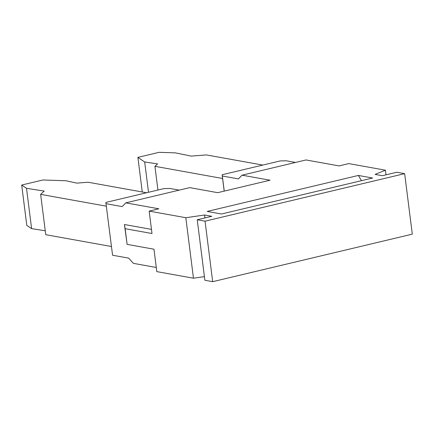 <?xml version="1.0" encoding="UTF-8"?>
<svg xmlns="http://www.w3.org/2000/svg" width="434" height="434" viewBox="0 0 434 434"><rect width="100%" height="100%" fill="white"/><g stroke="black" fill="none" stroke-linecap="round" stroke-linejoin="round"><path stroke-width="0.65" d="M372.622 178.016L221.459 214L207.181 211.429L358.343 175.444L372.622 178.016M149.166 211.119L185.823 217.716L204.56 215.009L211.77 216.306L197.237 219.767L205.049 221.172L404.656 173.654L396.844 172.249L382.311 175.71L375.101 174.408L385.43 170.193L348.773 163.602L339.084 165.907L305.992 159.951L242.042 175.179L270.024 180.213L217.7 192.669L189.712 187.634L125.762 202.857L158.855 208.814L149.166 211.119L151.992 233.525L125.144 228.696L124.428 224.514L127.129 244.38L153.978 249.208L156.804 271.619L193.466 278.21L185.823 217.716M112.569 255.23L105.842 202.439L112.569 255.23L128.676 258.127L133.406 263.357L156.283 267.474M197.237 219.767L204.875 280.266L212.687 281.671L205.049 221.172M242.042 175.179L238.445 178.911L222.338 176.014L224.242 191.112M222.338 176.014L222.121 174.756L280.261 160.916L286.288 160.786L295.516 162.446M224.188 191.123L222.121 174.756M151.471 229.38L124.428 224.514M212.687 281.671L412.3 234.148L404.656 173.654M386.016 174.826L385.43 170.193M125.144 228.696L127.129 244.38M105.842 202.439L163.981 188.6L170.009 188.47L179.237 190.13M204.56 215.009L204.929 217.933M106.059 203.692L122.166 206.589L125.762 202.857M193.466 278.21L204.419 276.632M262.803 165.072L206.351 154.916L191.172 156.104L175.358 152.86L159.11 152.329L137.893 157.379L144.685 161.98L157.58 163.884L154.933 166.32L222.593 178.493M361.495 180.663L358.343 175.444M45.25 230.779L31.601 228.631L26.794 225.376L21.7 185.041L42.917 179.991L65.881 180.745L76.769 183.121L88.069 182.237L146.524 192.756M21.7 185.041L26.507 188.296L44.208 191.09L40.65 194.361L106.314 206.177M31.601 228.631L26.507 188.296M111.408 246.507L45.749 234.696L40.65 194.361M142.265 191.991L137.893 157.379M148.509 192.284L144.685 161.98M157.927 190.038L154.933 166.32"/></g></svg>

